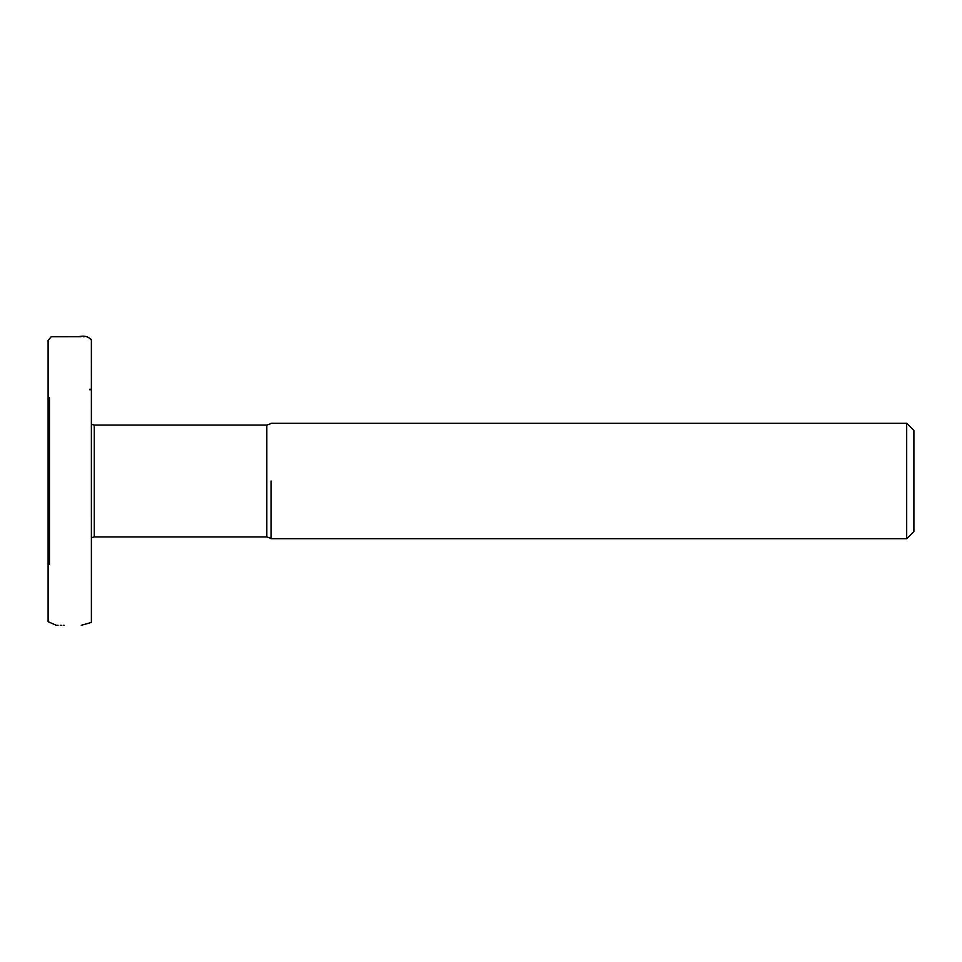 <?xml version="1.0" encoding="UTF-8"?>
<svg xmlns="http://www.w3.org/2000/svg" width="962" height="962" viewBox="0 0 962 962"><rect width="100%" height="100%" fill="white"/><g stroke="black" fill="none" stroke-linecap="round" stroke-linejoin="round"><path stroke-width="1.44" d="M271.043 481L271.043 538.696L271.043 481M906.685 423.316L906.685 538.696L913.9 531.481L913.9 430.531L906.685 423.316L271.043 423.316M91.366 340.043L91.258 339.43M84.187 336.724L83.237 336.724M270.478 538.227L266.823 536.916L266.823 425.084L94.276 425.084L94.276 536.916L91.39 537.698L91.39 577.248M48.1 489.189L48.1 452.501M59.295 336.7L58.057 336.7M91.39 380.519L91.39 340.572M91.366 340.031L91.21 339.285M84.103 336.724L83.345 336.724M266.823 536.916L94.276 536.916M266.823 425.084L270.478 423.785M906.685 538.696L271.043 538.696M94.276 425.084L91.39 424.314M64.105 625.3L63.215 625.3M61.243 625.3L60.245 625.312M58.081 625.312L56.313 625.312L48.1 621.668L48.1 617.508M48.1 605.771L48.1 585.942M48.1 567.808L48.1 509.956M49.471 397.823L49.471 564.49M49.471 563.96L49.471 562.65M49.471 558.766L49.471 546.909M49.471 540.115L49.471 533.97M48.1 407.563L48.1 364.586M48.1 353.391L48.1 343.157M80.94 336.688L51.202 336.736L48.1 340.404L48.1 621.548M49.471 399.398L49.471 403.258M49.471 412.506L49.471 418.169M81.241 625.3L91.294 622.474L91.39 621.524L91.378 340.175C88.6 336.496 84.331 335.341 78.583 336.7L58.045 336.7M89.983 389.081L89.983 389.935"/></g></svg>
